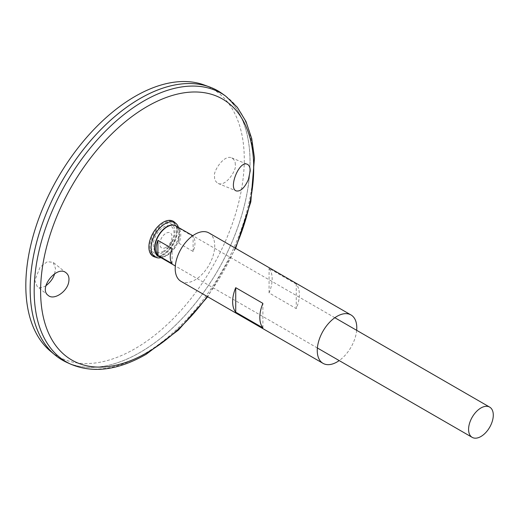 <?xml version="1.0" encoding="UTF-8"?>
<svg xmlns="http://www.w3.org/2000/svg" width="519" height="519" viewBox="0 0 519 519"><rect width="100%" height="100%" fill="white"/><g stroke="black" fill="none" stroke-linecap="round" stroke-linejoin="round"><path stroke-width="0.39" stroke-dasharray="2.6 1.95" d="M356.663 330.324A27.955 16.141 -60 0 1 339.199 360.582M208.936 232.927A27.955 16.141 -60 0 1 213.218 255.329A27.955 16.141 -60 0 1 194.962 279.955A27.955 16.141 -60 0 1 180.982 281.343M296.258 284.114L269.076 268.42A27.955 16.141 -60 0 1 269.076 292.924L296.258 308.61A27.955 16.141 120 0 0 296.258 284.114L296.258 308.61M262.899 327.865L262.899 303.368M269.076 292.924L269.076 268.42M165.931 247.44A8.648 4.995 -60 0 1 160.631 239.901A8.648 4.995 -60 0 1 171.225 233.784A8.648 4.995 -60 0 1 165.931 247.44M163.316 254.381A19.008 10.97 -60 0 1 159.904 255.848A19.008 10.97 -60 0 1 149.926 245.273A19.008 10.97 -60 0 1 162.168 224.065A19.008 10.97 -60 0 1 176.317 227.419A19.008 10.97 -60 0 1 163.316 254.381M154.474 230.721A19.508 11.262 -60 0 1 176.162 226.835A19.508 11.262 -60 0 1 162.817 254.505A19.508 11.262 -60 0 1 159.32 256.003A19.508 11.262 -60 0 1 151.84 235.282M174.352 222.054A20.209 11.665 -60 0 1 176.045 238.519A20.209 11.665 -60 0 1 163.174 255.283A20.209 11.665 -60 0 1 154.273 256.827M178.458 227.439A19.774 11.418 -60 0 1 178.899 229.379A19.774 11.418 -60 0 1 165.094 256.036A19.774 11.418 -60 0 1 162.895 257.106A19.774 11.418 -60 0 1 160.987 257.696M178.899 243.255L193.107 251.456A17.471 10.088 120 0 0 193.107 236.424L178.899 228.224A17.471 10.088 -60 0 1 178.899 243.255L178.899 228.224M235.25 164.692C235.516 161.857 234.329 159.58 231.695 157.86C223.67 154.124 212.492 172.574 214.581 176.629C214.321 179.464 215.502 181.741 218.142 183.454C226.161 187.19 237.339 168.746 235.25 164.692M45.944 285.722C42.123 287.967 39.204 288.227 37.193 286.507L34.844 280.396L40.086 267.136L47.313 261.68L53.165 262.355L55.514 268.466L54.631 273.721M204.227 84.993A154.48 89.19 -60 0 1 237.923 205.563A154.48 89.19 -60 0 1 135.05 348.677A154.48 89.19 -60 0 1 50.518 351.233M140.104 98.519A155.466 89.761 -60 0 1 217.831 90.825A155.466 89.761 -60 0 1 241.659 215.404A155.466 89.761 -60 0 1 140.098 352.401A155.479 89.768 -60 0 1 62.364 360.115A155.466 89.761 -60 0 1 62.377 180.593A155.466 89.761 -60 0 1 217.844 90.831A155.479 89.768 -60 0 1 241.672 215.404A155.479 89.768 -60 0 1 140.098 352.414A155.466 89.761 -60 0 1 62.371 360.102A155.466 89.761 -60 0 1 30.167 288.934M217.831 90.825L217.844 90.831A155.466 89.761 -60 0 1 241.672 215.411A155.466 89.761 -60 0 1 140.111 352.407A155.466 89.761 -60 0 1 62.377 360.108L62.371 360.102M222.223 93.641A155.479 89.768 -60 0 1 240.427 219.511A155.479 89.768 -60 0 1 140.111 352.42A155.479 89.768 -60 0 1 67.003 362.496M163.654 251.066A14.707 8.492 -60 0 1 153.449 242.658A14.707 8.492 -60 0 1 167.559 225.681A14.707 8.492 -60 0 1 172.366 240.582L172.366 240.582A14.707 8.492 -60 0 1 169.33 245.844L169.33 245.844A14.707 8.492 -60 0 1 163.654 251.066M172.107 263.581L172.107 248.549M193.107 251.456L193.107 236.424M235.185 248.082A150.692 87.004 -60 0 1 207.237 296.498M162.998 252.494A16.913 9.764 -60 0 1 152.644 237.76A16.913 9.764 -60 0 1 173.359 225.804A16.913 9.764 -60 0 1 162.998 252.494M176.642 226.388A17.568 10.146 -60 0 1 179.237 231.636A17.568 10.146 -60 0 1 166.969 255.322A17.568 10.146 -60 0 1 165.016 256.269A17.568 10.146 -60 0 1 159.171 256.646M178.899 229.379L179.237 231.636L175.902 225.96A17.471 10.088 -60 0 1 178.581 239.96A17.471 10.088 -60 0 1 167.163 255.354A17.471 10.088 -60 0 1 158.431 256.217L165.016 256.269L162.895 257.106M225.7 96.145A155.051 89.521 -60 0 1 243.852 221.671A155.051 89.521 -60 0 1 143.815 354.211A155.051 89.521 -60 0 1 70.908 364.254M176.317 227.419L176.162 226.835M159.904 255.848L159.32 256.003M334.846 317.725L192.783 235.704M317.375 347.983L175.312 265.968M235.658 248.354L207.704 296.771M172.366 240.582L169.33 245.844A25.107 25.107 0 0 0 172.366 240.582M66.296 272.981L53.165 262.355M48.163 295.389L37.193 286.507M218.142 183.454L236.301 190.934M231.695 157.86L247.284 164.283"/><path stroke-width="0.78" d="M339.199 360.582A27.955 16.141 -60 0 1 337.019 361.977A27.955 16.141 -60 0 1 323.045 363.358A27.955 16.141 -60 0 1 323.045 331.083A27.955 16.141 -60 0 1 350.993 314.949A27.955 16.141 -60 0 1 356.663 330.324M323.045 363.358L180.982 281.343A27.955 16.141 -60 0 1 180.982 249.068A27.955 16.141 -60 0 1 208.936 232.927L350.993 314.949M262.899 327.865L235.723 312.179A27.955 16.141 -60 0 1 235.723 287.675L262.899 303.368A27.955 16.141 120 0 0 262.899 327.865M235.723 312.179L235.723 287.675M248.445 179.451C244.67 187.826 240.621 191.66 236.301 190.934C228.01 188.481 239.298 160.034 247.284 164.283C249.191 165.159 250.171 167.352 250.223 170.861L248.445 179.451M68.8 281.57C69.384 277.775 68.547 274.914 66.296 272.981C57.109 264.398 38.108 288.402 48.163 295.389C53.788 300.709 67.496 291.626 68.8 281.57M151.84 235.282A19.508 11.262 -60 0 1 151.859 235.237A19.508 11.262 -60 0 1 154.448 230.76A19.508 11.262 -60 0 1 154.474 230.721M160.987 257.696A19.774 11.418 -60 0 1 156.381 257.554L154.273 256.827A20.209 11.665 -60 0 1 151.82 235.321A20.209 11.665 -60 0 1 154.5 230.683A20.209 11.665 -60 0 1 174.352 222.054L176.032 223.514A19.774 11.418 -60 0 1 178.458 227.439M156.381 257.554A19.774 11.418 -60 0 1 155.2 234.179A19.774 11.418 -60 0 1 176.032 223.514M480.931 436.505A17.471 10.088 -60 0 1 472.199 437.368A17.471 10.088 -60 0 1 472.199 417.198A17.471 10.088 -60 0 1 489.67 407.11A17.471 10.088 -60 0 1 492.349 421.11A17.471 10.088 -60 0 1 480.931 436.505M157.899 240.349L172.107 248.549A17.471 10.088 120 0 0 172.107 263.581L157.899 255.38A17.471 10.088 -60 0 1 157.899 240.349L157.899 255.38M54.631 273.721C53.386 278.139 50.492 282.141 45.944 285.722M62.364 360.115A155.479 89.768 -60 0 1 55.02 354.99L50.518 351.233A154.48 89.19 -60 0 1 57.81 177.952A154.48 89.19 -60 0 1 204.227 84.993L209.728 87.017A155.479 89.768 -60 0 1 217.844 90.812M55.02 354.99A155.479 89.768 -60 0 1 62.358 180.58A155.479 89.768 -60 0 1 209.728 87.017M30.167 288.934A155.466 89.761 -60 0 1 140.104 98.519M225.7 96.145A155.051 89.521 -60 0 0 66.289 182.85A155.051 89.521 -60 0 0 70.908 364.254L67.003 362.496A155.479 89.768 -60 0 1 62.371 180.586A155.479 89.768 -60 0 1 222.223 93.641L225.7 96.145L237.222 107.167L245.961 121.478L251.728 138.599L254.466 158.036L250.826 201.833L235.658 248.354M207.237 296.498A150.692 87.004 -60 0 1 147.169 352.589A150.692 87.004 -60 0 1 42.727 265.443A150.692 87.004 -60 0 1 188.592 92.265A150.692 87.004 -60 0 1 235.185 248.082M159.171 256.646A17.568 10.146 -60 0 1 158.185 235.905A17.568 10.146 -60 0 1 176.642 226.388M175.312 265.968L158.431 256.217A17.471 10.088 -60 0 1 158.431 236.048A17.471 10.088 -60 0 1 175.902 225.96L192.783 235.704M489.67 407.11L334.846 317.725M472.199 437.368L317.375 347.983M70.908 364.254C93.173 373.531 118.254 370.216 146.137 354.308L178.452 330.019L207.704 296.771"/></g></svg>
